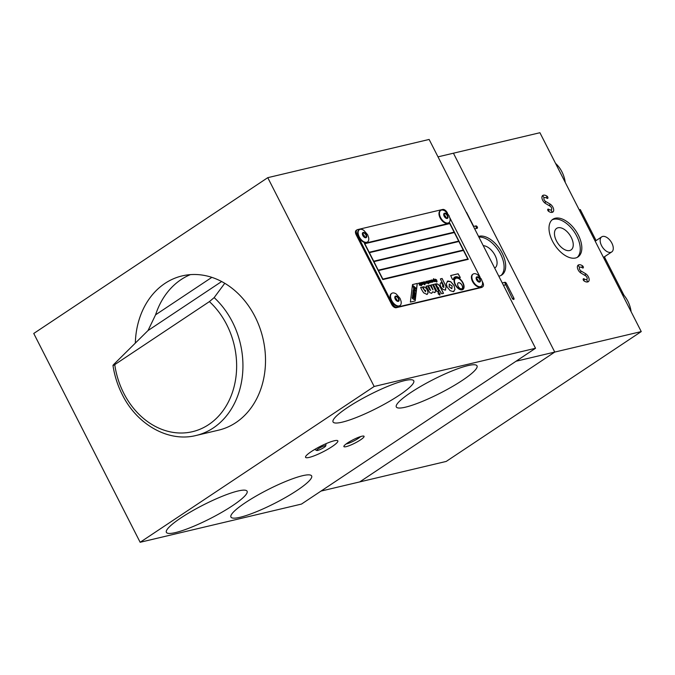 <?xml version="1.0" encoding="UTF-8"?>
<svg xmlns="http://www.w3.org/2000/svg" width="675" height="675" viewBox="0 0 675 675"><rect width="100%" height="100%" fill="white"/><g stroke="black" fill="none" stroke-linecap="round" stroke-linejoin="round"><path stroke-width="1.01" d="M477.006 279.771A2.261 1.274 56.3 0 0 479.545 281.348A2.261 1.274 56.3 0 0 479.587 279.163A2.261 1.274 56.3 0 0 477.039 277.585A2.261 1.274 56.3 0 0 477.006 279.771M478.364 281.256A2.261 1.274 56.3 0 0 478.027 280.201A2.261 1.274 56.3 0 0 476.668 278.716M473.006 281.188A7.358 4.126 56.3 0 0 481.283 286.318A7.358 4.126 56.3 0 0 482.38 281.939L481.376 279.096L477.588 274.742A7.358 4.126 56.3 0 0 473.124 274.067A7.358 4.126 56.3 0 0 473.006 281.188M472.897 274.236A7.358 4.126 56.3 0 0 472.652 274.379A7.358 4.126 56.3 0 0 472.534 281.5A7.358 4.126 56.3 0 0 480.811 286.63A7.358 4.126 56.3 0 0 481.039 286.462M363.251 235.398A2.261 1.274 56.3 0 0 365.791 236.976A2.261 1.274 56.3 0 0 365.833 234.782A2.261 1.274 56.3 0 0 363.285 233.204A2.261 1.274 56.3 0 0 363.251 235.398M364.61 236.883A2.261 1.274 56.3 0 0 364.272 235.82A2.261 1.274 56.3 0 0 362.914 234.335M359.252 236.815A7.358 4.126 56.3 0 0 367.521 241.945A7.358 4.126 56.3 0 0 368.626 237.558L367.622 234.714L363.833 230.369A7.358 4.126 56.3 0 0 359.37 229.694A7.358 4.126 56.3 0 0 359.252 236.815M359.142 229.863A7.358 4.126 56.3 0 0 358.898 230.006A7.358 4.126 56.3 0 0 358.779 237.119A7.358 4.126 56.3 0 0 367.057 242.257A7.358 4.126 56.3 0 0 367.284 242.089M478.887 237.102A22.646 12.707 -123.7 0 1 499.635 252.374A22.646 12.707 -123.7 0 1 500.977 275.468M478.55 236.427A22.646 12.707 -123.7 0 1 479.115 236.267A22.646 12.707 -123.7 0 1 501.053 251.075A22.646 12.707 -123.7 0 1 501.795 275.003A22.646 12.707 -123.7 0 1 499.382 276.041A22.646 12.707 -123.7 0 1 498.791 276.159M506.326 283.314L513.852 298.088A1.358 0.759 -123.7 0 1 513.903 299.337A1.358 0.759 -123.7 0 1 512.831 299.135A1.358 0.759 -123.7 0 1 512.308 298.451L505.237 283.702A2.261 1.831 76.7 0 1 504.942 282.302A1.358 0.759 -123.7 0 1 506.326 283.314L505.237 283.702M502.251 282.943L504.942 282.302M466.113 212.034A1.358 0.759 -123.7 0 1 466.805 212.844L473.732 226.429L475.9 225.914A1.358 0.759 -123.7 0 1 477.284 226.918A1.358 0.759 -123.7 0 1 477.124 228.293L474.694 228.867M505.389 284.867L503.466 285.323M554.757 352.072L453.431 153.208L554.757 352.072L516.029 361.243L321.013 491.079L359.741 481.908L554.757 352.072L359.741 481.908L446.234 461.422L641.25 331.585L554.757 352.072M438.007 156.853L539.924 132.722L641.25 331.585M494.682 268.102A12.96 7.273 56.3 0 0 494.868 267.983A12.96 7.273 56.3 0 0 494.986 255.268A12.96 7.273 56.3 0 0 483.258 245.675M224.758 283.289L214.152 297.616L209.402 301.615L114.758 364.618C112.86 365.842 112.506 365.799 113.695 364.5L148.019 330.548L155.588 314.812A79.253 64.226 76.7 0 1 190.375 274.632M135.338 342.824A79.253 64.226 76.7 0 1 182.149 275.898A79.253 64.226 76.7 0 1 255.015 316.659A79.253 64.226 76.7 0 1 218.675 430.135L196.104 435.476C168.573 442.505 137.118 424.752 122.318 394.689C117.661 385.509 114.547 375.764 112.978 365.462L113.695 364.5M444.58 216.135A2.261 1.274 56.3 0 0 447.12 217.713A2.261 1.274 56.3 0 0 447.162 215.528A2.261 1.274 56.3 0 0 444.614 213.941A2.261 1.274 56.3 0 0 444.58 216.135M445.939 217.62A2.261 1.274 56.3 0 0 445.601 216.565A2.261 1.274 56.3 0 0 444.243 215.072M440.581 217.552A7.358 4.126 56.3 0 0 448.858 222.683A7.358 4.126 56.3 0 0 449.955 218.303L448.951 215.46L445.163 211.106A7.358 4.126 56.3 0 0 440.699 210.431A7.358 4.126 56.3 0 0 440.581 217.552M440.471 210.6A7.358 4.126 56.3 0 0 440.227 210.743A7.358 4.126 56.3 0 0 440.108 217.865A7.358 4.126 56.3 0 0 448.386 222.995A7.358 4.126 56.3 0 0 448.613 222.826M458.131 286.242A3.459 1.941 -123.7 0 1 458.182 282.892A3.459 1.941 -123.7 0 1 462.071 285.306A3.459 1.941 -123.7 0 1 462.012 288.647A3.459 1.941 -123.7 0 1 458.131 286.242M461.978 288.672A3.459 1.941 56.3 0 0 461.995 285.356A3.459 1.941 56.3 0 0 458.148 282.926M455.127 284.681A6.91 3.881 -123.7 0 1 455.237 277.999A6.91 3.881 -123.7 0 1 463.008 282.817A6.91 3.881 -123.7 0 1 462.898 289.499A6.91 3.881 -123.7 0 1 455.127 284.681M462.856 289.524A6.91 3.881 56.3 0 0 462.932 282.867A6.91 3.881 56.3 0 0 455.203 278.024M462.544 289.052A6.337 3.561 -123.7 0 1 462.502 289.077A6.337 3.561 -123.7 0 1 455.38 284.656A6.337 3.561 -123.7 0 1 455.473 278.522A6.337 3.561 -123.7 0 1 455.515 278.497M455.456 284.605A6.337 3.561 56.3 0 0 462.586 289.027A6.337 3.561 56.3 0 0 462.687 282.892A6.337 3.561 56.3 0 0 455.557 278.471A6.337 3.561 56.3 0 0 455.456 284.605M414.577 297.11A1.552 0.869 -123.7 0 1 414.534 297.135A1.552 0.869 -123.7 0 1 412.788 296.055A1.552 0.869 -123.7 0 1 412.813 294.553A1.552 0.869 -123.7 0 1 412.855 294.528M412.864 296.004A1.552 0.869 56.3 0 0 414.61 297.084A1.552 0.869 56.3 0 0 414.636 295.582A1.552 0.869 56.3 0 0 412.889 294.502A1.552 0.869 56.3 0 0 412.864 296.004M413.353 298.924A0.886 0.498 -123.7 0 1 412.239 297.709L412.366 296.646L412.315 297.65A0.886 0.498 56.3 0 0 413.438 298.865L413.353 298.924A0.894 0.498 -123.7 0 0 414.374 299.464M413.598 287.229L415.808 288.841L415.901 288.098L413.235 285.727A1.012 0.565 56.3 0 0 413.218 285.736A1.012 0.565 56.3 0 0 413.201 286.715A1.012 0.565 56.3 0 0 413.598 287.229L413.522 287.28A1.012 0.565 -123.7 0 1 413.125 286.765A1.012 0.565 -123.7 0 1 413.142 285.795A1.012 0.565 -123.7 0 1 413.159 285.778L413.201 285.753M413.353 295.886L413.37 295.211L414.138 296.376L413.353 295.886M414.096 296.392L413.328 295.245M413.159 298.164L412.914 297.743M482.254 281.407L482.768 282.42A4.531 2.54 -123.7 0 1 483.452 285.407A4.531 2.54 -123.7 0 1 482.701 286.799A4.531 2.54 -123.7 0 1 482.22 287.01L481.435 287.525A4.531 2.54 56.3 0 0 481.916 287.322L482.701 286.799M391.627 304.341A4.531 2.54 56.3 0 0 393.812 306.973A4.531 2.54 56.3 0 0 396.233 307.707L397.01 307.184A4.531 2.54 -123.7 0 1 394.597 306.45A4.531 2.54 -123.7 0 1 392.403 303.817L391.627 304.341L356.164 234.74L356.94 234.217A4.531 2.54 -123.7 0 1 356.265 231.221A4.531 2.54 -123.7 0 1 357.016 229.837A4.531 2.54 -123.7 0 1 357.497 229.627L442.699 209.453A4.531 2.54 -123.7 0 1 445.12 210.178A4.531 2.54 -123.7 0 1 447.306 212.811L447.576 213.334M357.016 229.837L356.231 230.352A4.531 2.54 56.3 0 0 355.48 231.744A4.531 2.54 56.3 0 0 356.164 234.74M481.435 287.525L396.233 307.707M397.01 307.184L482.22 287.01M480.001 276.978L449.828 217.763M356.94 234.217L392.403 303.817M459.439 277.864A7.897 4.43 56.3 0 0 454.688 277.172A7.897 4.43 56.3 0 0 453.431 279.29A0.987 0.557 -123.7 0 1 453.279 279.551A0.987 0.557 -123.7 0 1 452.166 278.868L450.697 275.535L458.114 273.772L460.046 277.003A0.987 0.557 -123.7 0 1 460.029 277.957A0.987 0.557 -123.7 0 1 459.439 277.864M419.268 282.985L420.947 285.702L419.875 284.183L419.335 285.221L419.546 284.335L418.255 283.23L419.605 284.057L419.268 282.985M420.196 282.766L421.217 284.782L419.943 282.859M423.832 283.863L423.512 281.981L424.659 284.825L422.255 282.277L423.74 283.905L423.807 283.146M425.638 282.158L425.984 281.348L427.25 282.201L427.073 283.441L425.832 282.563L426.946 282.201L426.127 281.627L425.638 282.158L425.984 281.348L425.562 282.209M426.127 281.627L425.933 282.133M429.477 282.521L429.14 280.648L430.169 282.656L429.46 282.876L427.882 280.943L429.368 282.572L429.443 281.812M432.776 282.125L433.232 281.289L432.852 282.074L432.042 281.77L431.123 280.176L432.818 280.37L432.118 281.374L432.743 281.787L433.232 281.289L432.852 282.074M431.494 280.403L431.992 279.923L431.148 280.209M432.734 281.036L432.084 281.517L432.667 281.838L432.953 281.306M435.805 281.273L436.514 281.737L436.877 281.154L434.869 280.167L435.232 279.155L436.615 279.88L435.409 279.475L435.122 280.074L437.13 281.062L436.776 282.007L435.544 281.365L436.598 281.686L436.877 281.154M435.409 279.475L435.046 280.125L435.333 279.534L435.046 280.125L437.054 281.112L436.691 282.057M433.291 279.644L433.958 279.737L433.721 278.699L435.139 281.483L434.472 281.694L433.291 280.808L433.249 279.669M430.355 282.116L429.545 280.555L431.021 282.175L430.802 280.252L431.823 282.268L430.355 282.116M430.431 281.711L430.945 282.226L431.097 281.416M426.878 281.188L428.515 282.749L428.558 283.829L426.878 281.188M424.499 282.007L424.086 282.623L424.356 281.728L425.587 282.606L425.427 283.837L424.482 283.34L425.267 283.559L425.326 282.682L424.499 282.007L424.364 282.606M424.086 282.623L424.153 281.829M424.71 283.23L425.191 283.61L425.25 282.732L425.267 283.559L425.326 282.682M422.094 284.656L422.499 284.158L422.17 284.605L421.411 284.234L420.601 282.673L422.077 284.293L421.85 282.378L422.879 284.386L422.17 284.605M421.478 283.837L422.002 284.344L422.153 283.534M421.605 285.542L421.149 285.213L421.605 285.542M417.285 283.441L415.167 300.949L410.383 302.079L412.509 284.572L417.285 283.441L412.501 284.605M425.452 291.769L425.68 290.486L424.162 289.803L423.082 286.85C424.685 286.698 426.144 287.769 427.461 290.064L428.11 292.891L426.929 294.418L423.647 292.823L422.103 290.427L420.618 287.508L422.39 287.094L425.452 291.769L422.305 287.145L420.635 287.542M427.402 294.224L426.929 294.418M439.771 295.034L438.159 293.853L438.362 292.267L439.948 293.431L439.948 294.958M438.818 288.115L437.299 286.841L436.033 283.812C437.619 283.635 439.071 284.766 440.395 287.221L443.509 293.33L441.695 293.76L438.041 288.301L438.818 288.115L438.058 288.335M455.001 289.507L453.372 291.659L450.132 290.663L447.213 287.153L446.268 283.601L447.955 281.028L450.74 281.703L454.106 285.525L454.925 289.558L454.03 285.576L450.664 281.753L447.247 281.34M453.988 291.398L453.372 291.659M447.28 281.315L447.879 281.078M442.792 285.247L442.648 286.47L443.872 287.373L443.635 285.339L440.353 278.902L442.117 278.48L446.175 286.732L445.238 290.09L442.91 289.381L440.851 286.892C439.796 284.538 439.973 283.078 441.374 282.521L443.213 285.289L442.606 285.339M445.753 289.87L445.238 290.09M443.796 287.423L442.572 286.521L442.716 285.306M435.173 284.065L438.885 291.364L437.122 291.786L433.401 284.487L435.173 284.065L433.417 284.512M430.549 290.436L428.558 285.626L430.237 285.23L433.046 289.845L431.055 285.036L432.726 284.648L435.696 291.077L434.742 292.57L432.641 291.794L431.696 293.296L429.832 292.739L426.06 286.225L427.748 285.82L430.667 290.385L429.519 289.516L427.663 285.871L426.077 286.251M435.173 292.393L434.742 292.57M432.962 289.896L430.161 285.289L428.574 285.66M364.357 243.38L449.82 223.138L468.264 259.335L382.801 279.577L364.357 243.38M378.219 270.219L373.942 261.613L378.219 270.219L463.236 250.045L458.882 241.498L373.942 261.613M378.295 270.169L463.236 250.045M454.123 232.149L449.761 223.602L364.821 243.717L369.174 252.264L454.123 232.149L369.098 252.323L364.821 243.717M458.679 241.102L454.326 232.546L369.377 252.669L373.739 261.217L458.679 241.102L373.655 261.267L369.377 252.669M467.8 258.998L463.447 250.45L378.498 270.565L382.852 279.113L467.8 258.998L382.776 279.163L378.498 270.565M449.82 223.138L364.373 243.413M468.163 259.36L449.744 223.189M434.666 292.621L435.62 291.127L435.046 289.406L432.641 284.698L431.072 285.069M432.641 291.794L431.612 293.347M438.792 291.389L435.088 284.116M446.175 286.732L442.041 278.53L440.362 278.927M443.095 285.263L441.29 282.572M445.163 290.14L446.099 286.782M449.474 284.023L449.153 286.689L451.837 288.664L452.157 285.981L449.137 284.183M451.761 288.714L449.077 286.748L449.398 284.082M453.296 291.71L454.925 289.558M443.416 293.347L440.319 287.272C438.995 284.825 437.535 283.686 435.957 283.863L435.712 283.939M439.695 295.085L439.872 293.482L438.286 292.317M428.11 292.891L427.385 290.115C426.068 287.82 424.609 286.748 423.006 286.9L422.668 287.002M426.853 294.477L428.026 292.942M413.522 287.693L413.927 289.069L413.151 290.765L415.513 291.313L415.614 290.444L413.522 287.693L413.724 290.157M415.513 291.313L413.075 290.824L413.235 290.048M413.092 291.271L412.999 292.005L414.011 292.739L412.923 292.672L412.822 293.498L414.138 293.482L415.049 295.127L414.366 293.001L415.235 293.633L415.319 292.899L413.092 291.271L412.923 292.056L413.851 292.731M415.235 293.633L414.475 293.186M415.049 295.127L414.062 293.532L412.746 293.549L412.923 292.672M415.808 288.841L413.522 287.28M413.438 298.865A0.894 0.498 56.3 0 0 414.56 299.168L414.678 298.215L412.45 296.587M415.091 300.966L417.201 283.492M414.973 290.444L414.239 290.275L414.323 289.592L414.973 290.444M414.83 290.41L414.307 289.727M422.786 284.411L421.605 282.462M421.402 283.888L420.609 282.698M424.423 282.066L424.288 282.656L424.322 282.099M425.343 283.888L425.512 282.656L424.28 281.779M428.558 283.044L426.802 281.239M428.541 283.787L428.465 283.061M431.73 282.293L430.549 280.344M430.355 281.77L429.562 280.581M433.586 279.855L434.362 281.416L434.388 280.522L433.46 279.923M434.303 280.572L434.287 281.467L433.502 279.914M433.958 279.737L433.342 279.636M435.046 281.5L433.477 278.792M436.539 279.931L435.156 279.205M432.54 280.446L431.983 281.104L432.54 280.446L432.068 280.201L431.907 281.154L432.068 280.201M432.346 280.876L431.907 281.154M432.658 281.087L432.734 280.42L431.916 279.973M429.368 282.572L429.359 281.863L429.292 282.623L427.899 280.977M430.076 282.682L428.895 280.741M426.203 282.69L426.845 283.213L427.073 282.479L426.203 282.69L426.929 283.163L427.073 282.479M426.997 283.5L427.174 282.26L425.908 281.399M425.849 282.184L426.052 281.677L425.849 282.184M426.946 282.201L425.807 282.504M423.74 283.905L423.731 283.196L423.664 283.956L422.263 282.31M424.828 284.782L423.267 282.074M421.124 284.799L420.112 282.817M419.605 284.057L418.281 283.255M419.605 285.162L419.875 284.183M420.854 285.727L419.453 282.977M453.237 279.577A0.987 0.557 56.3 0 0 453.355 279.34A7.897 4.43 -123.7 0 1 454.612 277.223A7.897 4.43 -123.7 0 1 454.655 277.197M459.987 277.973A0.987 0.557 56.3 0 0 459.97 277.054L458.03 273.822L450.664 275.569M552.116 219.839A22.646 12.707 -123.7 0 1 553.719 219.265A22.646 12.707 -123.7 0 1 575.227 233.364A22.646 12.707 -123.7 0 1 577.15 257.437M575.547 258.002A22.646 12.707 -123.7 0 1 553.61 243.194A22.646 12.707 -123.7 0 1 552.867 219.265A22.646 12.707 -123.7 0 1 555.28 218.227A22.646 12.707 -123.7 0 1 577.218 233.044A22.646 12.707 -123.7 0 1 577.96 256.964A22.646 12.707 -123.7 0 1 575.547 258.002M569.649 250.543A12.96 7.273 56.3 0 0 571.033 249.944A12.96 7.273 56.3 0 0 570.611 236.25A12.96 7.273 56.3 0 0 558.048 227.77A12.96 7.273 56.3 0 0 556.664 228.361A12.96 7.273 56.3 0 0 557.094 242.063A12.96 7.273 56.3 0 0 569.649 250.543M631.117 311.707A27.169 22.022 -103.3 0 0 627.817 301.126A27.169 22.022 -103.3 0 0 621.397 292.621M565.253 182.444A27.169 22.022 -103.3 0 0 561.954 171.855A27.169 22.022 -103.3 0 0 555.525 163.35M585.537 275.763L581.023 273.088A4.987 2.793 -123.7 0 1 580.061 272.388A4.987 2.793 -123.7 0 1 578.146 269.882A4.987 2.793 -123.7 0 1 577.699 268.836A4.987 2.793 -123.7 0 1 578.408 264.963A6.986 3.923 -123.7 0 1 582.508 265.832A2.261 1.063 -54.9 0 0 582.322 267.806A4.269 2.396 56.3 0 0 579.817 267.275A2.261 1.274 56.3 0 0 579.698 269.519A2.261 1.274 56.3 0 0 581.006 270.979L585.52 273.645A4.978 2.793 -123.7 0 1 588.878 278.016A4.978 2.793 -123.7 0 1 588.127 281.779A6.986 3.923 -123.7 0 1 584.035 280.91L584.221 278.927A4.269 2.396 56.3 0 0 586.727 279.458A2.261 1.274 56.3 0 0 587.048 277.695A2.261 1.274 56.3 0 0 585.976 276.083A2.261 1.274 56.3 0 0 585.537 275.763L585.217 274.911A2.261 1.223 -59.4 0 1 585.52 273.645L585.52 273.645M550.074 206.153L545.56 203.487A4.987 2.793 -123.7 0 1 544.598 202.778A4.987 2.793 -123.7 0 1 542.683 200.281A4.987 2.793 -123.7 0 1 542.236 199.235A4.987 2.793 -123.7 0 1 542.945 195.353A6.986 3.923 -123.7 0 1 547.045 196.222A2.261 1.063 -54.9 0 0 546.851 198.205A4.269 2.396 56.3 0 0 544.354 197.674A2.261 1.274 56.3 0 0 544.227 199.91A2.261 1.274 56.3 0 0 545.535 201.369L550.049 204.044A4.978 2.793 -123.7 0 1 553.407 208.406A4.978 2.793 -123.7 0 1 552.665 212.169A6.986 3.923 -123.7 0 1 548.564 211.3L548.758 209.318A4.269 2.396 56.3 0 0 551.256 209.849A2.261 1.274 56.3 0 0 551.585 208.086A2.261 1.274 56.3 0 0 550.505 206.474A2.261 1.274 56.3 0 0 550.074 206.153L549.754 205.31A2.261 1.223 -59.4 0 1 550.049 204.044L550.049 204.044M548.564 211.3A1.358 0.759 -123.7 0 1 548.412 211.174A1.358 0.759 -123.7 0 1 547.763 210.212A1.358 0.759 -123.7 0 1 547.864 209.216A1.358 0.759 -123.7 0 1 548.758 209.318M547.045 196.222A1.358 0.759 -123.7 0 1 547.931 197.902A1.358 0.759 -123.7 0 1 546.851 198.205M584.035 280.91A1.358 0.759 -123.7 0 1 583.875 280.783A1.358 0.759 -123.7 0 1 583.234 279.813A1.358 0.759 -123.7 0 1 583.327 278.826A1.358 0.759 -123.7 0 1 584.221 278.927M582.508 265.832A1.358 0.759 -123.7 0 1 583.394 267.511A1.358 0.759 -123.7 0 1 582.322 267.806M601.552 245.616A9.053 5.079 -123.7 0 1 601.695 236.858A9.053 5.079 -123.7 0 1 611.879 243.169A9.053 5.079 -123.7 0 1 611.736 251.935A9.053 5.079 -123.7 0 1 601.552 245.616M604.69 256.618L605.222 260.879M399.22 395.263A45.284 7.627 -27 0 1 357.75 416.948A45.284 7.627 -27 0 1 333.053 421.942A45.284 7.627 -27 0 1 347.583 407.498A45.284 7.627 -27 0 1 389.062 385.822A45.284 7.627 -27 0 1 413.758 380.818A45.284 7.627 -27 0 1 399.22 395.263M462.476 380.287A45.284 7.627 -27 0 1 421.006 401.962A45.284 7.627 -27 0 1 396.309 406.957A45.284 7.627 -27 0 1 410.839 392.512A45.284 7.627 -27 0 1 452.318 370.837A45.284 7.627 -27 0 1 477.014 365.842A45.284 7.627 -27 0 1 462.476 380.287M232.563 505.668A45.284 7.627 -27 0 1 191.084 527.352A45.284 7.627 -27 0 1 166.387 532.347A45.284 7.627 -27 0 1 180.925 517.902A45.284 7.627 -27 0 1 222.396 496.226A45.284 7.627 -27 0 1 247.092 491.223A45.284 7.627 -27 0 1 232.563 505.668M309.218 457.405A18.115 3.054 -27 0 1 305.564 457.321A18.115 3.054 -27 0 1 315.562 448.951A18.115 3.054 -27 0 1 334.184 440.783A18.115 3.054 -27 0 1 337.837 440.868A18.115 3.054 -27 0 1 327.839 449.238A18.115 3.054 -27 0 1 309.218 457.405M297.11 490.388A45.284 7.627 -27 0 1 255.631 512.063A45.284 7.627 -27 0 1 230.934 517.058A45.284 7.627 -27 0 1 245.472 502.613A45.284 7.627 -27 0 1 286.942 480.938A45.284 7.627 -27 0 1 311.639 475.943A45.284 7.627 -27 0 1 297.11 490.388M360.644 436.565A9.239 1.552 -27 0 1 358.307 438.37A9.239 1.552 -27 0 1 346.106 443.973M360.433 439.923A11.323 1.907 -27 0 1 349.27 445.652A11.323 1.907 -27 0 1 343.887 446.226A11.323 1.907 -27 0 1 347.524 442.977A11.323 1.907 -27 0 1 363.766 436.092A11.323 1.907 -27 0 1 360.433 439.923M395.677 299.033A2.261 1.274 56.3 0 0 398.216 300.611A2.261 1.274 56.3 0 0 398.258 298.426A2.261 1.274 56.3 0 0 395.71 296.848A2.261 1.274 56.3 0 0 395.677 299.033M397.035 300.518A2.261 1.274 56.3 0 0 396.698 299.464A2.261 1.274 56.3 0 0 395.339 297.979M391.677 300.451A7.358 4.126 56.3 0 0 399.946 305.581A7.358 4.126 56.3 0 0 401.051 301.202L400.047 298.358L396.259 294.005A7.358 4.126 56.3 0 0 391.795 293.33A7.358 4.126 56.3 0 0 391.677 300.451M391.567 293.498A7.358 4.126 56.3 0 0 391.323 293.642A7.358 4.126 56.3 0 0 391.205 300.763A7.358 4.126 56.3 0 0 399.482 305.893A7.358 4.126 56.3 0 0 399.71 305.724M140.147 542.278L301.514 504.065L535.528 348.266L429.131 139.447L267.764 177.668L374.161 386.48L140.147 542.278L33.75 333.467L267.764 177.668M535.528 348.266L374.161 386.48M579.192 209.798L580.281 209.545L596.101 240.578M604.834 257.715L623.987 295.312M324.734 445.762A5.062 0.852 -27 0 1 325.713 445.947A5.062 0.852 -27 0 1 324.017 447.458A5.062 0.852 -27 0 1 317.655 450.436A5.062 0.852 -27 0 1 316.794 450.487A5.062 0.852 -27 0 1 319.199 448.225A5.062 0.852 -27 0 1 324.734 445.762M551.256 209.849L551.652 211.216A2.261 1.873 64 0 0 552.665 212.169L552.665 212.169M586.727 279.458L587.115 280.825A2.261 1.873 64 0 0 588.127 281.779L588.127 281.779M476.584 279.872A2.995 1.679 56.3 0 0 479.638 282.099A2.995 1.679 56.3 0 0 480.001 279.062A2.995 1.679 56.3 0 0 476.955 276.834A2.995 1.679 56.3 0 0 476.584 279.872M362.829 235.499A2.995 1.679 56.3 0 0 365.884 237.727A2.995 1.679 56.3 0 0 366.247 234.689A2.995 1.679 56.3 0 0 363.201 232.462A2.995 1.679 56.3 0 0 362.829 235.499M513.852 298.088L512.317 298.477M475.9 225.914A2.261 1.831 -103.3 0 0 476.204 227.315A2.261 1.831 -103.3 0 0 477.124 228.293M196.104 435.476A79.253 64.226 -103.3 0 0 232.445 322.009A79.253 64.226 -103.3 0 0 214.152 297.616M209.402 301.615A74.722 60.556 76.7 0 1 226.741 324.692A74.722 60.556 76.7 0 1 208.693 424.6A74.722 60.556 76.7 0 1 123.77 393.247A74.722 60.556 76.7 0 1 114.758 364.618M221.636 281.534L148.019 330.548M211.849 277.358L155.588 314.812M444.158 216.236A2.995 1.679 56.3 0 0 447.213 218.464A2.995 1.679 56.3 0 0 447.576 215.426A2.995 1.679 56.3 0 0 444.53 213.199A2.995 1.679 56.3 0 0 444.158 216.236M581.006 270.979A2.261 1.223 -59.4 0 0 580.702 272.244A2.261 1.223 -59.4 0 0 581.023 273.088M545.535 201.369A2.261 1.223 -59.4 0 0 545.231 202.635A2.261 1.223 -59.4 0 0 545.56 203.487M544.354 197.674A2.261 1.865 64 0 1 542.945 195.353M579.817 267.275A2.261 1.865 64 0 1 578.408 264.963M395.255 299.135A2.995 1.679 56.3 0 0 398.309 301.362A2.995 1.679 56.3 0 0 398.672 298.325A2.995 1.679 56.3 0 0 395.626 296.097A2.995 1.679 56.3 0 0 395.255 299.135M472.652 274.379L473.124 274.067M480.811 286.63L481.283 286.318M358.898 230.006L359.37 229.694M367.057 242.257L367.521 241.945M440.227 210.743L440.699 210.431M448.386 222.995L448.858 222.683M601.695 236.858L595.19 241.186M611.736 251.935L603.467 257.437M391.323 293.642L391.795 293.33M399.482 305.893L399.946 305.581M325.713 445.947A6.792 6.792 0 0 0 325.949 443.711M314.854 449.364A6.792 6.792 0 0 0 316.794 450.487"/></g></svg>

